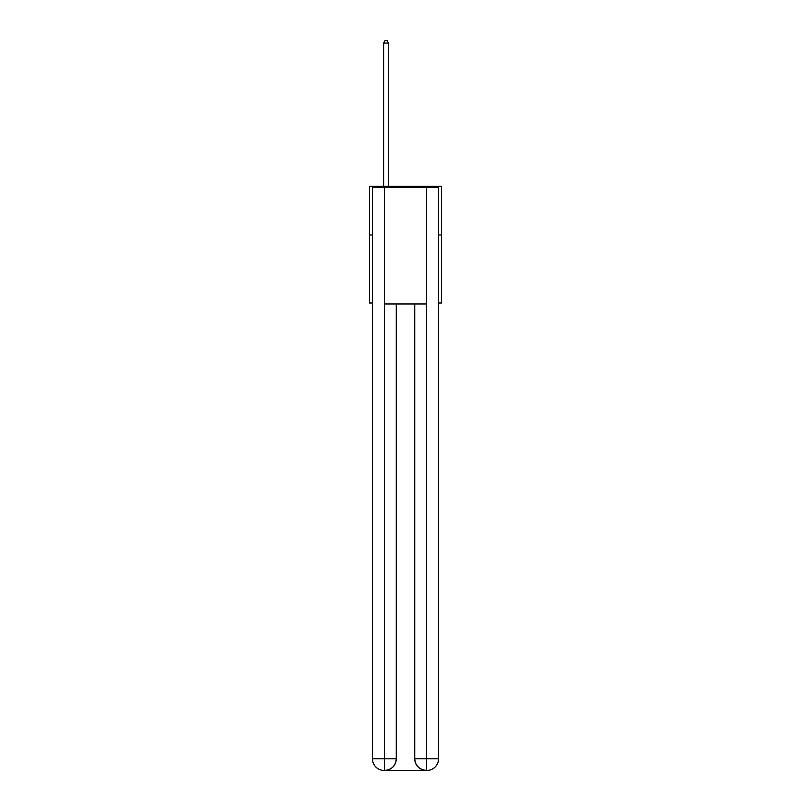 <?xml version="1.0" encoding="UTF-8"?>
<svg xmlns="http://www.w3.org/2000/svg" width="811" height="811" viewBox="0 0 811 811"><rect width="100%" height="100%" fill="white"/><g stroke="black" fill="none" stroke-linecap="round" stroke-linejoin="round"><path stroke-width="1.22" d="M372.462 234.957L369.542 234.957L369.542 186.368L441.458 186.368L441.458 302.99L438.538 302.99M369.542 234.957L369.542 302.99L372.462 302.99M441.458 234.957L438.538 234.957M384.12 770.45A11.658 11.658 0 0 1 372.462 758.792L396.265 758.792L396.265 303.963L396.265 758.792A11.658 11.658 0 0 1 384.607 770.45L384.12 770.45A11.658 11.658 0 0 1 372.462 758.792L372.462 187.341L384.414 187.341L384.414 303.963L426.586 303.963L426.586 187.341L384.414 187.341M426.586 187.341L438.538 187.341L438.538 758.792A11.658 11.658 0 0 1 426.88 770.45L426.393 770.45A11.658 11.658 0 0 1 414.735 758.792L414.735 303.963L414.735 758.792C415.323 765.665 419.216 769.548 426.393 770.45L384.607 770.45C391.814 769.7 395.707 765.807 396.265 758.792M414.735 758.792L426.586 758.792L426.677 770.45M384.414 303.963L384.414 770.45M388.489 186.368L388.489 43.074L383.633 43.074L383.633 186.368M383.633 43.074L385.093 40.55L387.04 40.55L388.489 43.074M426.586 303.963L426.586 758.792L438.538 758.792"/></g></svg>
